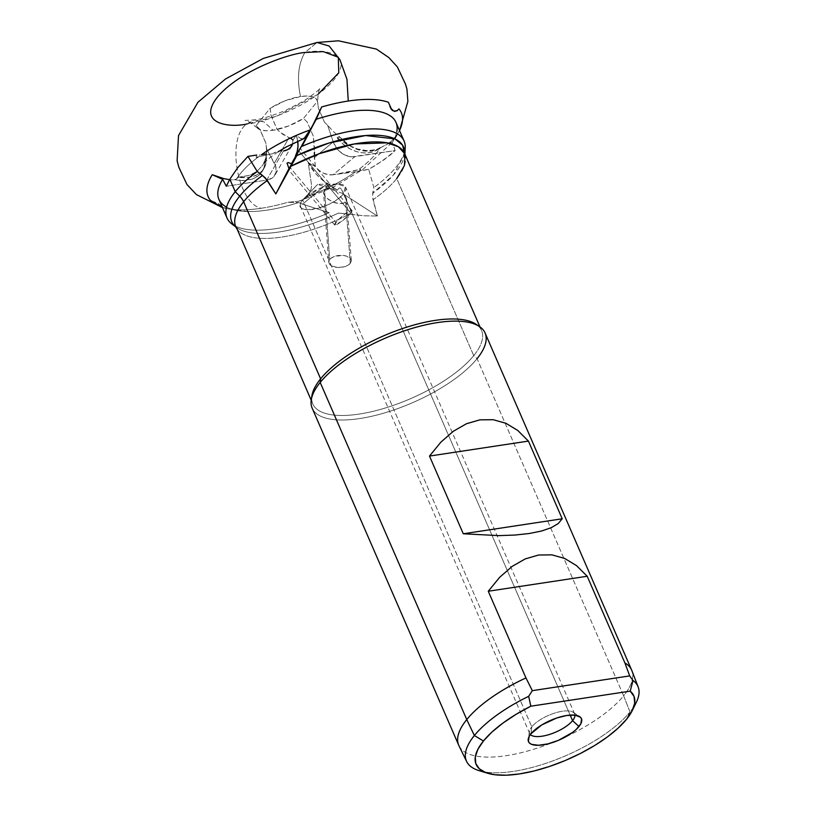 <?xml version="1.0" encoding="UTF-8"?>
<svg xmlns="http://www.w3.org/2000/svg" width="816" height="816" viewBox="0 0 816 816"><rect width="100%" height="100%" fill="white"/><g stroke="black" fill="none" stroke-linecap="round" stroke-linejoin="round"><path stroke-width="0.61" stroke-dasharray="4.08 3.06" d="M256.989 127.592A33.14 12.311 156.5 0 0 273.105 130.264L264.017 121.91L254.48 119.891L246.84 124.032C225.828 137.853 237.568 203.735 261.222 208.264A105.315 39.127 -23.5 0 1 226.073 208.427A105.315 39.127 -23.5 0 1 221.136 207.06L221.309 205.989L218.627 203.714L210.518 200.41L218.627 203.714L218.168 204.52L218.627 203.714L221.513 206.703M404.614 153.602A93.667 34.802 -23.5 0 1 404.552 154.285L393.424 175.042L372.718 193.198L373.861 187.568L368.689 169.361L384.112 159.763L395.148 150.583L351.584 156.835L345.056 155.122L339.119 151.021L336.661 148.257L333.244 141.851L314.323 157.692L315.343 166.586A18.85 15.076 50.1 0 0 333.214 174.736L354.756 156.703A18.85 15.076 -129.9 0 1 333.244 141.851L327.644 125.307L324.442 122.145L318.444 108.324L317.495 101.174L303.481 118.442L307.132 121.921L313.313 136.129L314.374 146.727L314.323 157.692L333.244 141.851L327.644 125.307L324.442 122.145L318.444 108.324L317.495 101.174A33.14 12.311 156.5 0 0 300.492 96.523L285.08 100.786L270.116 108.344L256.102 125.613L260.233 130.06L265.883 143.106L266.699 149.206L275.635 166.066L276.175 171.666L274.054 176.338L272.085 178.102L266.689 180.112L226.297 186.232L266.689 180.112L283.407 151.001L266.689 180.112A18.85 13.127 29.9 0 0 267.087 180.05A18.85 13.127 29.9 0 0 275.043 174.94A18.85 13.127 29.9 0 0 274.38 163.18L281.173 151.337L274.38 163.18L266.699 149.206L266.393 155.683L264.578 165.128L263.731 168.361L260.284 173.951L254.735 177.99L251.308 179.326L241.648 180.509L235.447 179.785A33.935 23.623 29.9 0 0 247.523 180.183L249.135 177.358A33.935 23.623 -150.1 0 1 238.517 177.225L235.447 179.785L229.571 179.663L234.161 180.02L236.732 178.663A81.845 30.406 -23.5 0 1 258.764 156.672L272.605 153.714L275.859 152.143L272.605 153.714L258.764 156.672A81.845 30.406 156.5 0 0 236.732 178.663L238.517 177.225L249.451 175.369L253.225 173.737L257.122 171.268L263.017 164.812L266.291 156.764L264.823 161.67L266.72 152.5L266.006 143.545L259.865 129.305L256.102 125.613L257.723 128.367L261.273 130.121L266.516 130.774L273.105 130.264L288.517 126.001L303.481 118.442L317.495 101.174L315.874 98.42L312.324 96.665L307.081 96.013L300.492 96.523C296.81 78.469 298.279 63.791 304.898 52.489C288.966 53.642 239.7 70.513 217.413 97.114C196.727 123.471 228.572 128.061 246.84 124.032C262.772 122.879 312.049 105.998 334.325 79.407C355.021 53.05 323.167 48.46 304.898 52.489L317.026 42.483L304.898 52.489C298.279 63.791 296.81 78.469 300.492 96.523A33.14 12.311 156.5 0 0 270.116 108.344L271.218 115.903L276.859 128.908L279.776 132.059L292.985 140.087L296.31 135.242L300.441 138.434L302.777 139.077L304.174 138.496M261.467 154.724L266.342 153.918M258.764 156.672L256.163 157.335L256.744 155.04L256.234 157.417L258.764 156.672M311.386 127.99L312.202 126.531M317.342 116.708L318.832 113.587M389.15 143.239L380.246 147.88A81.845 30.406 -23.5 0 1 358.214 169.871L360.805 169.279L359.876 170.697L355.511 171.819A81.845 30.406 -23.5 0 1 306.755 196.625L304.348 199.022L298.717 201.246L287.834 202.307A105.315 39.127 -23.5 0 1 261.222 208.264C237.568 203.735 225.828 137.853 246.84 124.032L254.48 119.891L264.017 121.91L273.105 130.264A33.14 12.311 156.5 0 0 303.481 118.442L307.132 121.921L313.313 136.129L314.456 152.245M397.657 110.303L394.842 111.772L391.792 110.527L389.793 107.059L388.345 102.235L390.701 108.997L393.149 111.537L396.862 110.935L398.953 108.885M397.229 134.589L392.272 142.474L395.148 150.583L354.756 156.703L333.214 174.736L360.662 169.279L359.876 170.697L368.689 169.361L376.9 164.546L390.232 155.081L395.148 150.583L392.272 142.474L397.229 134.589L390.558 142.168L397.229 134.589A105.315 39.127 156.5 0 0 400.554 128.163M218.933 199.4A96.533 35.863 156.5 0 0 298.687 202.541L302.583 204.194L327.216 183.569L337.385 190.138L329.797 188.414L326.686 188.812L324.523 190.026L323.513 192.28L324.258 195.116L326.665 198.094L332.51 201.848L339.232 203.663L343.067 203.449L345.688 202.113L350.288 263.364A11.312 6.038 -4.3 0 1 337.844 267.464A11.312 6.038 -4.3 0 1 328.736 262.252A11.312 6.038 -4.3 0 1 329.735 259.457L324.523 190.026L323.513 192.28L328.736 262.252M350.717 213.068A11.312 1.856 -39.9 0 1 341.445 221.524A11.312 1.856 -39.9 0 1 334.621 224.961A11.312 1.856 -39.9 0 1 335.886 222.34L289.945 167.351L335.886 222.34A11.312 1.856 -39.9 0 1 345.158 213.884A11.312 1.856 -39.9 0 1 351.982 210.446A11.312 1.856 -39.9 0 1 350.717 213.068L298.85 151.001L350.717 213.068L341.822 221.248L334.754 225.053L336.947 221.126L344.78 214.159L351.308 210.344L351.941 211.222L350.717 213.068M306.632 196.87L305.5 198.349L298.717 201.246L287.834 202.307A105.315 39.127 156.5 0 1 261.222 208.264A105.315 39.127 156.5 0 1 221.136 207.06L221.391 206.927M337.457 184.039L317.648 184.345L343.495 193.8C331.694 209.702 288.385 216.271 302.705 199.981L317.648 184.345L302.705 199.981A24.511 9.109 156.5 0 0 300.625 206.662A24.511 9.109 156.5 0 0 319.688 207.825A24.511 9.109 156.5 0 0 343.495 193.8L570.16 715.091L343.495 193.8A24.511 9.109 156.5 0 0 345.586 187.119A24.511 9.109 156.5 0 0 326.512 185.946A24.511 9.109 156.5 0 0 302.705 199.981L531.787 726.821L302.705 199.981L319.474 188.537L337.457 184.039L345.352 186.68L343.495 193.8L317.648 184.345L303.919 198.614M530.39 734.533A24.511 9.109 -23.5 0 1 529.706 733.502A24.511 9.109 -23.5 0 1 531.787 726.821A24.511 9.109 156.5 0 0 529.472 731.309A24.511 9.109 156.5 0 0 530.39 734.533M530.961 733.788L531.787 726.821L530.961 733.788M631.655 670.089A94.268 35.027 -23.5 0 1 623.638 695.803L477.054 358.683L473.729 355.633A92.014 34.18 156.5 0 0 476.116 324.289M312.171 408.153A94.268 35.027 156.5 0 0 385.499 412.631A94.268 35.027 156.5 0 0 477.054 358.683A94.268 35.027 156.5 0 0 485.071 332.969M633.91 706.564A93.524 34.741 -23.5 0 1 629.993 711.95L623.638 695.803A94.268 35.027 156.5 0 0 631.87 670.609M458.98 745.783A94.268 35.027 156.5 0 0 552.962 742.397A94.268 35.027 156.5 0 0 565.304 737.042A94.268 35.027 156.5 0 0 623.638 695.803L629.993 711.95A93.524 34.741 -23.5 0 1 483.888 771.793M479.135 770.661A93.524 34.741 156.5 0 0 557.002 759.319A93.524 34.741 156.5 0 0 629.993 711.95L626.504 719.314L629.993 711.95A93.524 34.741 156.5 0 0 636.327 702.311M231.826 223.941A96.533 35.863 156.5 0 0 329.205 212.701L302.583 204.194L329.205 212.701A96.533 35.863 -23.5 0 1 234.345 225.573M235.804 226.848A92.014 34.18 156.5 0 0 349.34 214.108L338.405 213.109A93.667 34.802 -23.5 0 1 236.395 227.399A93.667 34.802 -23.5 0 1 235.855 226.97M477.697 325.482A92.014 34.18 -23.5 0 1 481.552 330.541A92.014 34.18 -23.5 0 1 473.729 355.633L396.739 178.571A92.014 34.18 156.5 0 0 404.563 153.469M226.603 207.142A96.533 35.863 -23.5 0 0 246.83 211.507A96.533 35.863 -23.5 0 0 298.687 202.541L287.834 202.307L298.687 202.541L302.583 204.194L327.216 183.569A45.247 36.169 -129.9 0 1 308.213 162.67L311.579 185.232L311.059 189.312L306.755 196.625A81.845 30.406 156.5 0 0 355.511 171.819L340.772 173.594L358.214 169.871A81.845 30.406 156.5 0 0 380.246 147.88L378.44 149.287L367.333 150.725L357.082 148.91L346.31 144.146L336.427 136.976L340.211 137.394L349.748 145.748L360.866 150.45L366.527 151.195L371.994 150.827L377.063 149.359L381.562 146.829A33.935 27.132 -129.9 0 1 340.211 137.394L333.591 131.794L327.644 125.307L333.591 131.794L340.211 137.394L336.427 136.976A33.935 27.132 50.1 0 0 378.44 149.287L367.037 150.725L357.082 148.91L346.31 144.146L336.427 136.976L340.711 141.943L345.668 146.146L351.125 149.44L356.867 151.694L362.681 152.827L368.353 152.796L373.677 151.603L390.558 142.168M236.722 228.582A92.014 34.18 156.5 0 0 349.34 214.108L364.028 215.801L377.4 216.026L372.973 199.818A92.014 34.18 156.5 0 0 396.739 178.571L473.729 355.633A92.014 34.18 -23.5 0 1 384.367 408.286A92.014 34.18 -23.5 0 1 312.793 403.92A92.014 34.18 -23.5 0 1 311.712 397.647M323.513 192.28L324.258 195.116L328.379 199.492L334.764 202.715L339.232 203.663L344.556 202.909L346.596 200.542L346.586 198.614L343.842 194.32L377.4 216.026L364.028 215.801L340.69 213.19M338.405 213.109A93.667 34.802 -23.5 0 1 238.15 228.582A93.667 34.802 -23.5 0 1 239.71 196.126M238.517 177.225L249.696 175.287L257.122 171.268L263.017 164.812L266.291 156.764L265.792 164.169L262.538 170.401L259.957 172.91L256.816 174.94L249.135 177.358L238.517 177.225M404.552 153.449L404.552 154.285A93.667 34.802 -23.5 0 1 372.718 193.198L372.973 199.818A92.014 34.18 156.5 0 0 396.739 178.571M404.614 151.531A96.533 35.863 -23.5 0 1 373.861 187.568A96.533 35.863 156.5 0 0 405.144 148.583M392.272 142.474A96.533 35.863 156.5 0 0 395.995 122.42M311.926 395.678A92.014 34.18 156.5 0 0 374.626 410.958A92.014 34.18 156.5 0 0 473.729 355.633L477.054 358.683L623.638 695.803A94.268 35.027 -23.5 0 1 565.304 737.032A94.268 35.027 -23.5 0 1 552.962 742.397A94.268 35.027 -23.5 0 1 458.745 745.273M477.054 358.683A94.268 35.027 -23.5 0 1 375.523 415.375A94.268 35.027 -23.5 0 1 311.284 399.718M574.943 715.153A24.511 9.109 156.5 0 0 573.209 712.297A24.511 9.109 156.5 0 0 552.952 713.653A24.511 9.109 156.5 0 0 531.787 726.821A24.511 9.109 -23.5 0 1 555.594 712.796A24.511 9.109 -23.5 0 1 574.658 713.959A24.511 9.109 -23.5 0 1 574.943 715.153M256.102 125.613L270.116 108.344L270.994 115.25L277.165 129.479L282.846 134.375L289.068 137.608L282.448 149.134L289.068 137.608L291.394 138.781M292.556 144.024L292.985 140.087A18.85 13.127 -150.1 0 1 292.658 143.667M288.517 169.555L288.956 168.606M292.985 140.087L296.31 135.242L297.748 141.311A45.247 31.498 29.9 0 0 296.31 135.242L300.441 138.434L303.47 138.904M259.202 155.122L260.345 154.958M274.176 152.623L275.043 152.419M266.291 156.764A33.935 23.623 -150.1 0 1 264.18 168.055A33.935 23.623 -150.1 0 1 249.135 177.358L247.523 180.183A33.935 23.623 29.9 0 0 262.558 170.87A33.935 23.623 29.9 0 0 264.823 161.67L266.291 156.764M355.511 171.819L333.214 174.736L328.491 174.695L323.677 173.227L319.168 170.442L315.343 166.586L308.213 162.67L316.404 174.369L321.545 179.347L337.385 190.138L338.987 188.088L340.629 188.108L343.842 194.32L377.4 216.026L372.453 196.421L373.861 187.568L368.689 169.361L356.684 171.717M350.288 263.364L345.688 202.113L346.586 198.614L340.629 188.108L338.987 188.088L337.385 190.138L329.797 188.414L326.686 188.812L324.523 190.026L329.735 259.457A11.312 6.038 -4.3 0 1 342.179 255.357A11.312 6.038 -4.3 0 1 351.298 260.559A11.312 6.038 -4.3 0 1 350.288 263.364L347.718 265.414L343.975 266.863L337.436 267.434L331.765 265.985L329.44 264.098L328.726 261.803L330.847 258.366L334.06 256.581L342.587 255.377L346.606 256.142L350.584 258.713L351.298 261.008L350.288 263.364M351.298 260.559L346.586 198.614M314.405 155.56L315.343 166.586L308.213 162.67L311.579 185.232L311.059 189.312L306.755 196.625M318.077 94.279L277.471 115.77L246.84 124.032M257.366 128.03C249.9 122.145 245.789 119.615 245.035 120.452L254.48 119.891C261.283 119.218 271.748 116.015 285.865 110.293L303.389 101.225C314.211 93.911 319.892 89.393 320.443 87.659C318.709 89.301 317.791 94.574 317.699 103.479M278.103 151.807L270.229 157.406L263.65 163.659L264.384 162.313M265.577 159.181L266.597 153.877L266.567 147.818M227.052 208.631L222.493 207.59M399.554 130.611L390.701 143.779L362.702 169.575L333.04 187.282L300.155 200.807M334.621 224.961L288.466 169.718M529.706 733.502L300.625 206.662M529.472 731.309L528.227 739.082M479.961 326.879L481.552 330.541M395.148 138.618L399.514 130.529M247.993 211.528L222.462 207.519M311.202 400.258L312.793 403.92M573.209 712.297L579.737 716.683M574.658 713.959L345.586 187.119M291.761 145.829L275.043 174.94M264.18 168.055L262.558 170.87M351.982 210.446L300.104 148.369"/><path stroke-width="1.22" d="M246.84 124.032C228.572 128.061 196.727 123.471 217.413 97.114C239.7 70.513 288.966 53.642 304.898 52.489L323.248 51.622L338.324 57.283L338.762 72.797L318.077 94.279M302.777 139.077L305.551 137.159L310.213 129.917A81.845 30.406 156.5 0 0 261.467 154.724A81.845 30.406 -23.5 0 1 310.213 129.917L317.373 116.647M266.342 153.918L261.467 154.724M221.197 206.836L210.518 200.41A105.315 39.127 -23.5 0 1 212.242 174.706L223.931 178.663L229.837 179.693L223.931 178.663L212.242 174.706A105.315 39.127 156.5 0 0 210.518 200.41L221.391 206.927M235.855 226.97A93.667 34.802 -23.5 0 1 239.71 196.126A93.667 34.802 -23.5 0 1 262.558 175.44L257.254 171.493L247.942 156.376L256.744 155.04L247.942 156.376L237.629 167.81L229.816 179.224L226.297 186.232L222.646 179.347A96.533 35.863 156.5 0 0 218.933 199.4L227.032 218.025A96.533 35.863 -23.5 0 1 235.243 191.699L229.816 179.224L235.243 191.699A96.533 35.863 156.5 0 0 231.826 223.941L236.395 227.399L311.202 400.258M278.103 151.807L286.436 146.87L304.174 138.496L311.386 127.99M312.049 126.806L321.647 106.988A105.315 39.127 -23.5 0 1 348.248 101.031L346.973 79.366L339.874 59.619L329.174 46.043L317.026 42.483L329.174 46.043L339.874 59.619L346.973 79.366L348.248 101.031A105.315 39.127 -23.5 0 1 388.345 102.235A105.315 39.127 156.5 0 0 348.248 101.031A105.315 39.127 156.5 0 0 321.647 106.988L316.241 119.279A96.533 35.863 -23.5 0 1 396.821 131.488M400.554 128.163A105.315 39.127 156.5 0 0 398.953 108.885A105.315 39.127 -23.5 0 1 400.105 129.203M390.558 142.168L389.15 143.239M396.739 178.571L404.461 165.495L405.144 148.583A96.533 35.863 156.5 0 0 301.91 146.36A96.533 35.863 -23.5 0 1 404.083 141.035L395.995 122.42A96.533 35.863 156.5 0 0 316.241 119.279L288.538 169.657L288.956 168.606L287.059 163.067L288.487 162.619L291.475 163.741L300.104 148.42L288.517 169.534M572.577 720.64A24.511 9.109 -23.5 0 1 550.28 734.196A24.511 9.109 -23.5 0 1 530.39 734.533A24.511 9.109 156.5 0 0 550.28 734.196A24.511 9.109 156.5 0 0 572.577 720.64L578.993 726.515A28.866 10.72 -23.5 0 1 547.903 743.876A28.866 10.72 -23.5 0 1 528.227 739.082A28.866 10.72 -23.5 0 1 530.961 733.788L541.63 725.016L556.798 717.968L566.896 715.459L575.188 715.183L580.39 717.193L581.573 718.967L580.859 723.721L576.208 729.453L572.597 732.421L558.399 740.357L547.964 743.855L538.591 745.273L531.716 744.396L529.564 743.121L528.38 741.346L529.094 736.593L530.961 733.788A28.866 10.72 -23.5 0 1 555.88 718.284A28.866 10.72 -23.5 0 1 579.737 716.683A28.866 10.72 -23.5 0 1 578.993 726.515L572.577 720.64A24.511 9.109 156.5 0 0 574.943 715.153A24.511 9.109 -23.5 0 1 572.577 720.64L570.16 715.091L572.577 720.64M479.512 326.573L476.116 324.289A92.014 34.18 156.5 0 0 400.054 329.399A92.014 34.18 156.5 0 0 320.617 378.828L320.188 382.449A94.268 35.027 -23.5 0 1 401.584 331.806A94.268 35.027 -23.5 0 1 479.512 326.573A94.268 35.027 -23.5 0 1 477.054 358.683M632.329 710.461A85.976 31.946 -23.5 0 1 626.504 719.314L632.155 710.807L634.705 703.076L634.052 696.436L630.217 691.142A85.976 31.946 -23.5 0 1 632.329 710.461L636.327 702.311A93.524 34.741 156.5 0 0 633.022 680.503L630.217 691.142L530.828 706.197L528.676 696.313L532.338 690.652L525.953 677.933L488.264 591.243L587.204 576.259L624.903 662.939A94.268 35.027 -23.5 0 1 631.655 670.089L485.071 332.969A94.268 35.027 156.5 0 0 411.743 328.491A94.268 35.027 156.5 0 0 320.188 382.449L466.762 719.559A94.268 35.027 -23.5 0 1 525.953 677.933L488.264 591.243L499.698 577.279L512.162 566.386L525.259 558.899L538.642 555.013L551.902 554.86L564.662 558.44L576.545 565.641L587.204 576.259L488.264 591.243L499.698 577.279L512.162 566.386L525.259 558.899L538.642 555.013L551.902 554.86L564.662 558.44L576.545 565.641L587.204 576.259L624.903 662.939L629.687 675.903L633.022 680.503A93.524 34.741 -23.5 0 1 638.153 686.96A93.524 34.741 -23.5 0 1 633.91 706.564M528.431 441.089L562.214 518.782L558.246 523.546L551.279 527.666L541.538 531.022L529.288 533.511L514.896 535.051L498.78 535.622L463.274 533.776L429.491 456.073L440.926 442.109L453.39 431.225L466.487 423.728L479.869 419.852L493.129 419.699L505.889 423.269L517.772 430.471L528.431 441.089L429.491 456.073L440.926 442.109L453.39 431.225L466.487 423.728L479.869 419.852L493.129 419.699L505.889 423.269L517.772 430.471L528.431 441.089L562.214 518.782L558.246 523.546L551.279 527.666L541.538 531.022L529.288 533.511L514.896 535.051L498.78 535.622L463.274 533.776L562.214 518.782L463.274 533.776L429.491 456.073L528.431 441.089M638.153 686.96L631.87 670.609A94.268 35.027 156.5 0 0 624.903 662.939L629.687 675.903L532.338 690.652L525.953 677.933A94.268 35.027 156.5 0 0 466.762 719.559A94.268 35.027 156.5 0 0 458.98 745.783L466.65 761.532A93.524 34.741 -23.5 0 1 474.371 735.522L466.762 719.559L474.371 735.522A93.524 34.741 156.5 0 0 479.135 770.661L487.815 773.293A85.976 31.946 -23.5 0 1 483.439 740.989L474.371 735.522L483.439 740.989L477.88 749.323L475.289 756.911L475.759 763.48L479.278 768.764L485.693 772.568L494.782 774.741L506.185 775.2L519.455 773.925L534.092 770.977L549.535 766.448L565.182 760.532L580.441 753.443L594.721 745.467L607.471 736.899L618.202 728.066L626.504 719.314A85.976 31.946 -23.5 0 1 559.409 762.868A85.976 31.946 -23.5 0 1 487.815 773.293M483.888 771.793A93.524 34.741 -23.5 0 1 466.65 761.532M234.345 225.573A96.533 35.863 -23.5 0 1 227.032 218.025M239.71 196.126L235.243 191.699L239.71 196.126A15.086 11.393 -140.9 0 1 243.627 201.756A15.086 11.393 39.1 0 0 239.71 196.126A93.667 34.802 -23.5 0 1 262.558 175.44L267.383 180.509A92.014 34.18 156.5 0 0 243.627 201.756L320.617 378.828A92.014 34.18 -23.5 0 1 402.257 328.634A92.014 34.18 -23.5 0 1 477.697 325.482M318.832 113.587L308.285 134.507L291.475 163.741L288.487 162.619L287.059 163.067L288.956 168.606L275.839 193.922L291.016 166.219L319.28 153.694L354.307 143.963L387.172 142.841L398.443 146.788L404.563 153.469A92.014 34.18 156.5 0 0 291.016 166.219L275.839 193.922L267.383 180.509A92.014 34.18 156.5 0 0 243.627 201.756A92.014 34.18 156.5 0 0 235.804 226.848M398.953 108.885L397.259 110.609L393.975 111.129L391.364 108.844L388.345 102.235L391.364 108.844L393.975 111.129L397.259 110.609L398.953 108.885L396.862 110.935M226.603 207.142A96.533 35.863 -23.5 0 1 222.646 179.347L212.242 174.706L222.646 179.347L226.297 186.232L229.816 179.224L237.629 167.81L247.942 156.376L257.254 171.493A96.533 35.863 156.5 0 0 235.243 191.699A96.533 35.863 -23.5 0 1 257.254 171.493L265.261 177.806L275.839 193.922L288.956 168.606M311.712 397.647A92.014 34.18 -23.5 0 1 320.617 378.828L243.627 201.756A92.014 34.18 156.5 0 0 236.722 228.582M291.016 166.219L296.871 155.53L328.858 143.075L365.558 135.548L394.893 138.873L402.543 145.115L404.614 153.602A93.667 34.802 -23.5 0 0 296.871 155.53L291.016 166.219M404.083 141.035A96.533 35.863 -23.5 0 1 404.614 151.531M308.285 134.507L301.91 146.36L308.285 134.507M530.828 706.197L516.14 714.296L503.003 723.027L491.956 732.044L483.439 740.989A85.976 31.946 -23.5 0 1 530.828 706.197L528.676 696.313A93.524 34.741 156.5 0 0 474.371 735.522A93.524 34.741 -23.5 0 1 528.676 696.313L532.338 690.652L629.687 675.903L633.022 680.503L630.217 691.142L530.828 706.197M320.188 382.449A94.268 35.027 156.5 0 0 312.171 408.153L458.745 745.273A94.268 35.027 -23.5 0 1 466.762 719.559L320.188 382.449L320.617 378.828A92.014 34.18 156.5 0 0 311.926 395.678L311.284 399.718A94.268 35.027 -23.5 0 1 320.188 382.449M282.448 149.134L281.173 151.337L282.448 149.134M292.658 143.667A18.85 13.127 -150.1 0 1 291.761 145.829A18.85 13.127 -150.1 0 1 283.407 151.001L287.558 149.716L290.69 147.319L292.658 143.667M291.394 138.781L292.985 140.087M297.677 140.831L297.993 146.248L297.238 151.378L295.453 156.07A45.247 31.498 29.9 0 0 297.748 141.311M314.456 152.245L314.405 155.56M222.493 207.59L196.442 194.606L186.997 184.549L178.898 167.402L177.113 160.834L178.51 135.599L197.931 102.265L225.471 78.999L263.344 58.405L317.026 42.483L338.426 40.8L376.411 49.093L388.814 57.548L397.361 66.922L405.389 83.946L406.929 89.026L407.878 101.449L399.554 130.611M404.563 153.469L479.961 326.879M399.514 130.529L400.35 128.663M222.462 207.519L221.187 207.08"/></g></svg>
